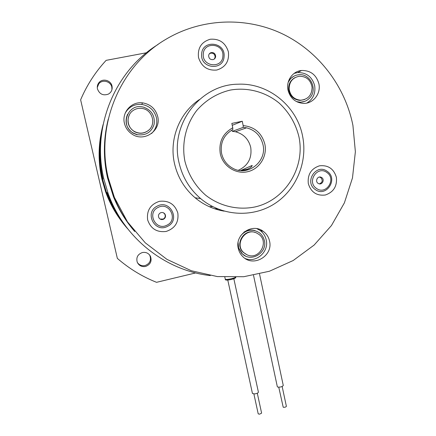 <?xml version="1.0" encoding="UTF-8"?>
<svg xmlns="http://www.w3.org/2000/svg" width="436" height="436" viewBox="0 0 436 436"><rect width="100%" height="100%" fill="white"/><g stroke="black" fill="none" stroke-linecap="round" stroke-linejoin="round"><path stroke-width="0.65" d="M257.295 393.212L261.616 413.148L259.551 414.173L258.216 413.878L253.888 393.97M227.783 280.054L252.444 393.479L254.766 393.91C256.978 393.523 258.188 392.945 258.412 392.193L258.401 392.149M286.381 406.314L286.387 406.341C285.793 407.126 284.735 407.426 283.215 407.246L278.768 387.212M253.512 275.312L277.329 386.71L277.694 387.059C280.348 387.31 282.212 386.787 283.275 385.5L283.264 385.451M217.766 208.953L214.398 208.702M212.605 206.577L209.307 206.697M97.277 87.483L98.759 83.881C102.22 79.096 110.749 81.254 111.818 87.151L111.943 89.712M112.025 86.11C112.608 89.636 111.393 92.301 108.384 94.116C103.158 95.909 99.517 94.181 97.462 88.933C96.994 86.66 97.446 84.611 98.819 82.796C102.318 77.957 110.946 80.142 112.025 86.11M149.412 254.733L149.826 255.442C151.472 260.308 149.864 263.682 145.008 265.568C141.804 266.145 139.258 265.132 137.373 262.521M142.387 252.531C145.946 251.943 148.627 253.174 150.436 256.232C152.093 261.148 150.469 264.559 145.564 266.467C141.716 267.072 138.937 265.649 137.236 262.2C136.016 257.463 137.732 254.237 142.387 252.531M100.547 136.588C98.247 150.938 98.716 165.184 101.948 179.343L105.517 191.546C109.093 201.536 113.965 210.801 120.134 219.335M103.109 124.527C98.296 142.697 97.964 160.949 102.117 179.289L105.757 191.731C110.744 205.59 118.069 217.973 127.732 228.873M100.836 141.166C99.408 153.924 100.127 166.563 102.989 179.065C100.111 166.536 99.397 153.881 100.841 141.09M210.288 275.579C165.604 270.674 123.949 238.209 108.144 193.508L103.812 178.82C91.593 128.653 113.872 72.501 156.584 45.388L158.006 44.477M123.252 222.801C116.063 213.504 110.439 203.285 106.384 192.14L102.564 179.196C98.994 163.538 98.743 147.831 101.801 132.064M133.378 229.925C125.034 219.946 118.39 208.855 113.442 196.669L107.572 178.013C103.272 159.036 103.343 140.076 107.785 121.126M133.841 230.481C125.339 220.371 118.57 209.122 113.545 196.74L107.643 177.992C103.294 158.775 103.397 139.585 107.954 120.412M107.043 192.652C109.986 200.609 113.758 208.125 118.363 215.188M118.401 215.248C113.769 208.163 109.981 200.625 107.027 192.641M146.458 52.767L106.133 60.353C95.386 71.973 86.878 85.129 80.627 99.817L117.349 258.39C129.176 268.636 142.24 276.615 156.535 282.321L195.699 272.925M80.627 99.817L117.349 258.39M125.252 113.06C128.909 106.82 134.375 103.937 141.656 104.422C149.395 105.763 154.328 110.21 156.448 117.769C157.603 123.944 155.968 129.198 151.543 133.525M157.701 116.494C161.538 130.68 143.847 142.73 131.841 133.983C127.999 131.34 125.524 127.759 124.424 123.241C121.59 112.357 131.563 101.234 142.621 102.874C150.513 104.248 155.543 108.782 157.701 116.494M294.12 73.412L297.63 72.594C306.454 72.458 312.132 76.807 314.661 85.641C315.751 93.309 313.146 99.114 306.84 103.07M318.896 83.799C321.174 93.762 312.939 104.035 303.151 103.386C295.232 102.553 290.18 98.111 287.989 90.067C285.891 80.905 292.632 71.21 301.559 70.49C310.546 70.354 316.323 74.79 318.896 83.799M308.307 183.616C311.015 192.227 316.689 196.02 325.327 195.006C333.567 192.156 337.246 186.248 336.374 177.289C333.742 168.71 328.095 164.89 319.435 165.827C311.124 168.65 307.418 174.58 308.307 183.616M147.635 219.837C150.676 228.715 156.846 232.584 166.149 231.451C174.994 228.426 178.885 222.289 177.823 213.035C174.863 204.184 168.721 200.288 159.396 201.334C150.469 204.331 146.55 210.501 147.635 219.837M256.853 228.666L260.052 230.426C263.279 232.808 265.333 235.98 266.222 239.942C269.203 251.692 256.243 263.208 245.201 258.515M269.53 241.048C273.399 255.823 253.381 267.671 242.874 256.684C240.536 254.417 239.004 251.67 238.279 248.444C234.633 234.601 252.275 222.616 263.246 231.358C266.532 233.783 268.625 237.015 269.53 241.048M198.516 57.536C201.487 66.648 207.569 70.817 216.768 70.032C225.521 67.313 229.391 61.242 228.382 51.824C225.494 42.744 219.439 38.548 210.217 39.245C201.383 41.938 197.486 48.031 198.516 57.536M240.585 170.58L252.172 165.413C252.003 166.999 249.338 168.656 244.176 170.389L242.656 170.661M298.965 136.92C295.777 123.72 289.237 112.499 279.356 103.239C265.731 91.936 247.648 87.015 230.23 90.089C217.052 93.266 205.917 100.024 196.832 110.357C185.796 124.592 181.403 143.455 184.935 161.342C188.456 174.831 195.355 186.112 205.634 195.192C219.722 206.201 237.903 210.452 254.967 206.953C285.144 200.238 305.434 167.724 298.965 136.92M179.011 162.617C169.539 124.696 200.277 84.328 238.078 84.208C268.472 82.736 297.009 106.242 302.589 136.152C307.909 162.279 296.093 190.336 273.879 204.173C251.697 218.038 221.286 216.011 200.664 198.609C189.595 189.088 182.373 177.087 179.011 162.617M264.865 144.223C267.481 156.361 259.398 169.217 247.512 171.746C235.669 174.449 222.851 166.072 220.294 153.766C218.578 142.114 222.736 133.454 232.764 127.781L232.829 129.541C223.755 134.871 220.011 142.855 221.597 153.488C223.243 160.334 227.129 165.342 233.255 168.525C248.242 176.64 267.186 161.287 262.973 144.632C260.723 135.77 255.256 130.168 246.563 127.824L243.212 127.367L243.174 125.606C254.553 126.794 261.78 132.996 264.865 144.223M231.805 130.091L232.317 131.334L235.435 131.754C243.522 133.917 248.613 139.111 250.716 147.324C252.15 158.099 248.035 165.745 238.378 170.263M224.137 211.144C213.335 209.335 203.645 204.871 195.072 197.742C184.559 188.712 177.703 177.343 174.509 163.631C168.945 139.64 179.267 113.049 199.328 99.604M108.237 177.828C95.342 124.996 120.14 65.852 166.105 39.186C201.552 18.094 246.204 16.59 282.523 33.91C318.809 51.426 345.165 86.393 352.926 125.421L355.373 151.739L352.484 177.91L344.396 202.854L331.442 225.554L314.143 245.054L293.177 260.521L269.388 271.252L243.751 276.718L217.357 276.582L191.36 270.751L166.95 259.365L145.286 242.841L127.459 221.859L114.379 197.35L108.237 177.828M134.713 231.527C126.02 221.199 119.104 209.705 113.965 197.05L107.943 177.91C103.501 158.273 103.61 138.659 108.275 119.066M243.174 125.606L242.253 121.241L231.838 123.404L232.764 127.781M232.317 131.334L243.212 127.367M232.246 125.317L242.253 121.241M134.664 231.462C125.966 221.145 119.05 209.662 113.91 197.012L107.905 177.921C103.468 158.306 103.583 138.713 108.259 119.148M133.868 230.508C125.361 220.393 118.597 209.144 113.573 196.761L107.665 177.986C103.31 158.764 103.408 139.558 107.965 120.374M246.95 254.755C258.946 260.739 269.83 241.767 258.728 234.263L256.613 233.015C245.272 227.2 234.034 244.542 243.871 252.733L246.95 254.755M255.12 232.464C243.877 228.072 234.159 244.809 243.49 252.553L246.504 254.542M240.825 235.565C246.296 229.587 252.433 228.622 259.24 232.671C261.573 234.421 263.186 236.704 264.069 239.522C268.527 251.975 251.463 263.202 242.258 253.774L238.628 247.953L238.089 242.569M245.228 255.85L241.838 253.567L238.072 247.272M244.002 232.094C247.517 229.974 251.207 229.489 255.071 230.644M143.346 107.082C151.494 109.997 155.096 115.709 154.148 124.211C151.466 132.288 145.853 135.781 137.313 134.691L133.067 132.936C119.905 125.721 127.481 103.861 142.109 106.836L143.346 107.082M137.187 134.828L132.947 133.078C126.282 128.146 124.478 121.895 127.535 114.336M129.399 114.739C126.5 121.573 128.124 127.187 134.277 131.574C138.882 133.977 143.319 133.803 147.597 131.051L148.932 129.95M133.133 110.493C125.868 115.197 126.604 127.312 134.381 131.438C139.002 133.852 143.449 133.678 147.739 130.92C156.589 125.257 152.927 109.91 142.332 108.488C138.98 107.943 135.912 108.608 133.133 110.493M295.096 77.554C290.589 80.05 288.436 83.979 288.648 89.347C289.815 96.045 293.624 99.735 300.093 100.422L304.541 99.566M312.078 87.32C310.743 80.061 306.53 76.36 299.445 76.229C292.616 77.543 289.182 81.837 289.144 89.113C290.311 95.827 294.131 99.528 300.611 100.215C308.083 99.452 311.909 95.152 312.078 87.32M288.174 82.36L290.469 78.878C292.709 76.48 295.439 75.106 298.649 74.758C310.274 73.09 318.078 89.587 309.718 97.958C307.058 100.781 303.816 102.182 299.984 102.16L296.447 101.566M304.486 101.452L299.401 102.389L297.941 102.264M288.676 80.742L289.907 79.172L293.695 76.311M208.626 55.743C208.8 54.2 209.596 53.17 211.013 52.647C213.82 52.293 215.368 53.563 215.662 56.462C215.471 58.075 214.621 59.122 213.117 59.601C210.386 59.841 208.888 58.555 208.626 55.743M214.392 58.953L215.139 57.002C214.844 54.113 213.302 52.849 210.506 53.203L209.285 53.895M203.285 54.086C203.677 41.137 224.235 43.317 222.883 56.086C222.529 68.943 201.999 66.926 203.285 54.086M224.066 56.462C223.663 71.161 200.179 68.877 201.645 54.173C202.091 39.354 225.619 41.856 224.066 56.462M246.4 169.751L242.367 170.661M240.656 170.585L248.068 169.048M240.999 170.612L247.55 169.293M321.773 177.605C324.94 179.627 322.264 185.142 318.809 183.72L318.035 183.316C314.896 181.327 317.468 175.85 320.912 177.174L321.773 177.605M319.381 183.867C322.553 182.439 323.032 180.357 320.825 177.621L319.381 177.06M326.864 172.498C336.843 179.011 325.992 195.633 316.46 188.406C306.394 181.91 317.359 165.184 326.864 172.498M315.304 189.556C303.778 182.123 316.329 162.977 327.207 171.359C338.619 178.809 326.215 197.819 315.304 189.556M163.582 219.221C161.8 219.946 160.295 219.564 159.069 218.082C157.936 215.94 158.382 214.19 160.41 212.85C162.121 212.147 163.587 212.479 164.819 213.853C166.078 216.022 165.669 217.809 163.582 219.221M160.116 219.063L163.282 219.063C165.358 217.657 165.767 215.875 164.508 213.716L163.287 212.714M166.961 225.172C155.772 231.325 146.431 212.686 158.126 207.422C169.381 201.345 178.558 219.929 166.961 225.172M157.363 206.07C170.242 199.127 180.733 220.382 167.468 226.382C154.666 233.429 143.973 212.103 157.363 206.07M226.388 279.705C225.423 280.833 234.546 279.089 235.02 278.054M235.729 277.28L235.691 277.4C236.339 277.732 234.781 278.446 231.015 279.547C226.796 280.343 224.894 280.217 225.308 279.182C225.145 280.141 233.865 278.517 235.445 277.291M258.412 392.193L233.838 278.729M286.387 406.341L282.157 386.498M283.275 385.5L259.534 274.037M150.436 256.232L149.826 255.442M108.144 193.508L106.384 192.14M225.308 279.182L224.823 277.198M98.819 82.796L98.759 83.881M246.563 127.824L235.435 131.754M114.379 197.35L113.965 197.05M200.664 198.609L195.072 197.742M263.246 231.358L260.052 230.426M301.559 70.49L297.63 72.594M142.621 102.874L141.656 104.422M113.91 197.012L113.573 196.761M243.49 252.553L243.871 252.733M242.258 253.774L241.838 253.567M300.093 100.422L300.611 100.215M299.984 102.16L299.401 102.389M210.506 53.203L211.013 52.647M319.97 177.196L320.912 177.174M164.508 213.716L164.819 213.853"/></g></svg>
